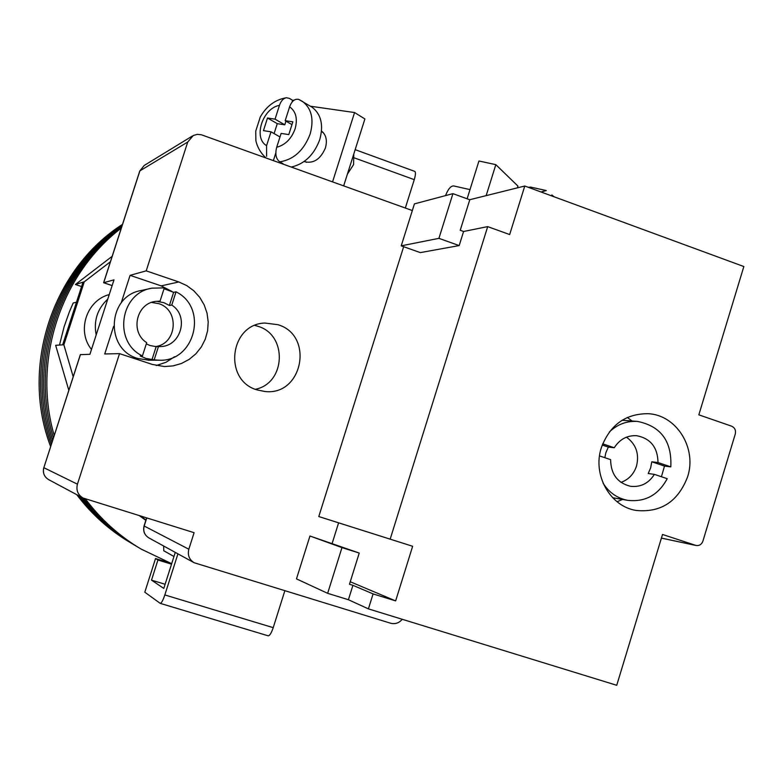 <?xml version="1.0" encoding="UTF-8"?>
<svg xmlns="http://www.w3.org/2000/svg" width="783" height="783" viewBox="0 0 783 783"><rect width="100%" height="100%" fill="white"/><g stroke="black" fill="none" stroke-linecap="round" stroke-linejoin="round"><path stroke-width="1.17" d="M138.904 547.748C117.47 535.043 99.138 518.6 83.898 498.428C99.138 518.6 117.47 535.043 138.904 547.748M53.42 437.854C29.832 362.03 58.823 273.433 121.59 227.168C58.823 273.433 29.832 362.03 53.42 437.854M170.635 563.183L141.155 549.098C119.407 536.198 100.821 519.481 85.416 498.947M54.203 435.417C32.338 360.709 60.545 274.49 121.296 228.078M136.682 546.426C115.434 533.82 97.249 517.524 82.127 497.538C97.249 517.524 115.434 533.82 136.682 546.426M52.667 440.173C27.366 363.322 57.13 272.415 121.854 226.356C57.13 272.415 27.366 363.322 52.667 440.173M134.49 545.115C113.388 532.597 95.32 516.418 80.306 496.559C95.32 516.418 113.388 532.597 134.49 545.115M51.952 442.385C24.939 364.584 55.456 271.407 122.099 225.621C55.456 271.407 24.939 364.584 51.952 442.385M132.327 543.823C111.362 531.393 93.431 515.322 78.515 495.6C93.431 515.322 111.362 531.393 132.327 543.823M51.267 444.49C22.541 365.827 53.802 270.429 122.305 224.966C53.802 270.429 22.541 365.827 51.267 444.49M130.203 542.55C109.375 530.199 91.562 514.235 76.744 494.66M50.621 446.506C20.192 367.051 52.167 269.46 122.491 224.388M76.48 302.218L73.201 302.982L69.442 311.693L64.147 326.619L59.488 345.068M173.963 556.498L163.764 550.752L163.657 546.005M145.844 520.352L139.433 515.713M140.695 516.114L145.951 520M107.751 299.135C97.356 308.884 93.5 320.815 96.182 334.938M109.228 294.584C86.502 300.329 76.509 331.101 91.494 349.443M68.806 390.296L55.662 345.313L63.863 344.774L84.28 281.792L110.393 261.767M81.559 286.558L75.393 284.493L82.978 282.183L62.65 344.853M112.165 256.315L75.393 284.493M73.191 376.74L63.863 344.774M82.978 282.183L84.28 281.792M175.275 552.387L163.794 588.425L151.511 580.144L165.115 584.265M151.511 580.144L157.931 560.002L171.526 564.161M284.836 590.783L273.218 627.653C271.398 633.007 269.724 635.727 268.197 635.825L160.221 603.36L144.806 592.202L155.533 558.563L171.731 563.515M155.533 558.563L157.931 560.002M177.927 553.845L164.841 594.943L273.218 627.653M160.221 603.36C161.464 603.174 163.001 600.375 164.841 594.943M405.33 208.033L414.266 179.65L354.503 157.941M355.159 149.661L414.784 171.389C415.822 172.201 415.646 174.961 414.266 179.65M151.931 359.837L156.169 346.644L158.45 346.556L154.182 359.837L145.922 358.428L140.235 355.981L142.418 355.952C112.997 341.965 119.848 293.018 151.882 288.164L164.313 287.87L160.055 301.122L157.755 301.533L163.853 302.669L169.402 305.458L173.62 292.313L164.029 288.741M158.45 346.556L159.947 346.566C180.873 346.947 189.603 316.185 171.771 305.076L169.402 305.458M156.169 346.644L150.062 345.538L146.294 343.894M155.288 346.595C177.242 344.099 179.836 309.628 158.528 303.579L151.511 302.434M150.659 288.428L141.42 290.473C107.379 295.602 104.511 349.335 137.798 358.477L148.976 360.209M154.182 359.837L158.92 360.2C194.987 362.284 208.591 307.66 176.018 291.844L171.771 305.076M173.62 292.313L176.018 291.844M160.055 301.122L155.543 301.386C136.144 303.579 129.968 332.325 146.695 342.651L142.418 355.952M304.058 161.572C313.259 163.999 320.374 159.468 325.405 147.987C327.451 140.46 326.159 134.813 321.51 131.035M310.45 106.224L354.572 112.546L364.898 118.947L343.678 185.884M354.572 112.546L332.56 181.891M289.612 106.831C291.785 100.987 294.848 98.531 298.793 99.451L302.444 101.379C311.575 108.397 314.149 119.27 310.166 133.991C303.941 150.307 293.801 159.595 279.746 161.856C275.959 158.92 274.941 154.055 276.693 147.273L281.126 133.404L288.78 134.598L292.852 121.835L285.188 120.68L289.612 106.831C295.984 111.44 297.814 118.791 295.093 128.872C291.423 138.816 285.286 144.953 276.693 147.273M353.789 154.006L353.593 164.577L347.398 174.159M291.237 167.043C304.528 164.058 314.032 154.917 319.758 139.609C323.702 124.986 321.128 114.171 312.016 107.173L310.773 106.429M281.997 163.716L283.006 163.657L279.746 161.856M293.997 100.224L292.617 100.322L289.397 98.384L286.431 97.738C283.329 98.355 280.999 100.899 279.453 105.362C262.569 108.191 252.987 138.072 266.582 145.628L270.996 131.808L263.46 130.634L267.492 118.008L275.048 119.153L279.453 105.362M266.582 145.628L266.611 156.336M273.355 160.613L275.812 152.93M279.991 136.956L270.996 131.808M274.089 133.58L277.26 123.665L267.492 118.008M275.048 119.153L284.787 124.82L277.26 123.665M284.787 124.82L285.961 121.13M292.049 102.093L292.617 100.322M291.961 124.644L285.188 120.68M517.397 187.851L517.945 186.1L495.835 164.655L486.155 195.633M495.835 164.655L478.951 160.995L467.118 198.804M469.996 189.603L453.7 185.943C450.871 185.796 448.14 189.026 445.517 195.623M528.28 187.294L530.805 187.117M540.74 189.32L545.643 190.396M551.849 194.938L554.149 196.797M530.551 187.068L546.299 190.563L541.033 191.982M277.896 324.691C314.502 335.261 302.718 396.139 264.908 391.49L257.167 389.934C222.979 380.518 229.605 323.868 264.977 323.046L277.896 324.691M254.935 325.434L257.891 326.266C287.792 334.801 285.854 383.308 255.385 389.288M113.652 326.286L104.716 353.965L119.525 353.632L77.429 484.188C75.971 490.178 77.83 494.778 82.988 497.998L194.096 532.685L188.84 549.226C187.421 555.059 189.173 559.561 194.106 562.723L390.58 623.219C395.17 624.364 399.066 623.062 402.256 619.294M171.937 291.442L161.151 285.883L130.095 275.342L121.189 302.943M130.095 275.342L146.206 270.849L187.734 142.026L139.893 170.86L103.699 282.712L112.145 285.56M80.463 354.523L43.848 467.686L80.346 354.64L89.918 354.308L113.995 279.844L103.62 282.722L112.135 285.589M412.338 210.549L201.388 134.774L197.267 134.363L193.313 135.488L187.734 142.026M119.525 353.632L152.342 364.438L164.41 366.552L173.102 365.896L181.46 363.478L189.153 359.397L195.858 353.828L201.309 346.996L205.273 339.186L207.612 330.729L208.209 321.95L207.055 313.22L204.187 304.9L199.714 297.325L193.841 290.806L186.785 285.609L178.837 281.958L146.206 270.849M156.238 365.524L165.986 362.294L174.609 356.715M599.524 455.912L610.623 459.641C610.828 474.097 617.454 482.984 630.501 486.302C640.621 487.388 648.588 483.414 654.402 474.371L648.207 473.519L650.663 467.872L651.779 461.774L658.004 462.538C657.691 447.436 650.624 438.49 636.785 435.71C627.242 435.201 619.735 439.214 614.264 447.749L608.332 447.093L605.846 452.77L604.828 457.693M620.968 482.377C628.622 479.607 633.809 474.165 636.52 466.032C639.427 453.846 636.07 444.225 626.469 437.168M609.331 431.991C617.425 424.298 626.801 420.774 637.479 421.42C660.901 426.158 672.02 441.309 670.816 466.874L664.503 466.081L661.42 476.739M603.096 483.199C609.057 492.585 617.249 498.291 627.672 500.337C645.163 502.295 658.346 495.071 667.224 478.687L654.402 474.371M670.816 466.874L658.004 462.538M614.264 447.749L602.695 443.834M664.503 466.081L651.779 461.774M608.332 447.093L602.244 445.038M601.324 447.739C609.869 425.032 625.431 413.678 648.011 413.688C676.434 414.794 697.173 448.15 687.591 476.867C678.029 501.668 660.832 512.855 636.002 510.428C609.928 506.317 592.34 474.743 601.324 447.739M627.32 417.456L632.116 421.019M368.411 608.88L373.08 593.915L352.927 585.312L348.415 599.729L368.411 608.88L616.73 685.291L662.516 534.466L696.146 545.506C699.366 545.888 701.617 544.449 702.889 541.18L735.286 433.997C736.04 430.288 734.826 427.684 731.635 426.187L698.837 414.833L743.85 266.533L524.776 186.011L469.702 199.734M524.776 186.011L509.674 234.548L487.692 226.62L390.169 539.144L318.789 516.545L403.656 246.704M487.692 226.62L463.585 231.484L459.181 245.578L438.92 238.345L452.936 193.646L469.771 199.763L460.218 230.271L463.585 231.484M438.92 238.345L401.229 245.842L420.334 252.615L459.181 245.578M318.789 516.545L338.608 522.829L332.188 543.285M390.169 539.144L412.641 546.28L395.64 600.904L373.08 593.915M348.415 599.729L327.646 593.328L341.975 547.62L359.24 553.052L309.951 536.012L341.975 547.62M309.951 536.012L296.473 578.872L327.646 593.328M622.583 499.456L617.073 501.727M352.927 585.312L349.472 584.245L359.24 553.052M401.229 245.842L414.432 203.874L452.936 193.646M412.641 546.28L338.608 522.829M395.64 600.904L350.255 581.749M82.988 497.998L48.683 479.656C44.191 476.857 42.576 472.863 43.848 467.686L77.429 484.188M146.764 517.994L144.199 526.019L188.84 549.226M148.848 537.882C144.503 535.092 142.946 531.138 144.199 526.019L144.062 525.912C142.819 531.06 144.415 535.043 148.848 537.882L194.106 562.723M139.893 170.86L144.229 165.448L139.893 170.86M161.151 285.883L178.837 281.958M661.42 538.087L695.598 545.36M158.92 360.2L148.241 360.209M154.828 301.514L155.543 301.386M312.016 107.173L298.803 99.451M304.528 161.239L306.486 162.345M321.451 131.613L323.399 132.758M286.431 97.738C275.215 99.637 266.494 106.067 260.259 117.039L255.728 131.162L255.884 140.725C257.392 147.361 260.768 153.116 266.024 157.98M146.617 517.945L144.062 525.912M43.779 467.637C42.517 472.824 44.151 476.837 48.683 479.656M192.315 136.056L144.229 165.448M139.766 171.017L103.62 282.712M264.302 323.105L264.977 323.046M627.672 500.337L612.668 497.724M637.479 421.42L622.094 420.256M696.146 545.506L661.41 538.117"/></g></svg>
